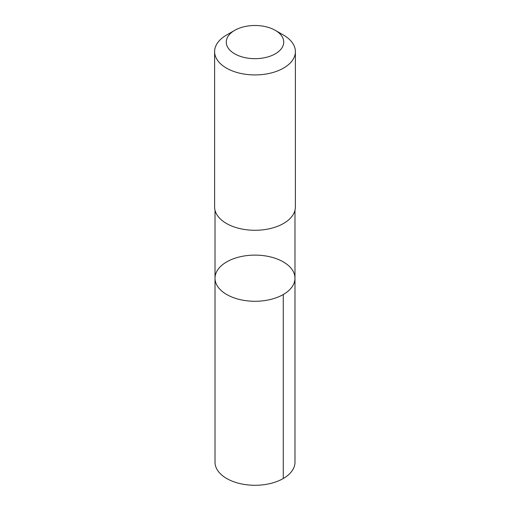 <?xml version="1.0" encoding="UTF-8"?>
<svg xmlns="http://www.w3.org/2000/svg" width="510" height="510" viewBox="0 0 510 510"><rect width="100%" height="100%" fill="white"/><g stroke="black" fill="none" stroke-linecap="round" stroke-linejoin="round"><path stroke-width="0.76" d="M220.358 266.679A39.984 23.084 180 0 1 265.327 255.899A39.984 23.084 180 0 1 294.984 278.199A39.984 23.084 180 0 1 255 301.282A39.984 23.084 180 0 1 215.016 278.199A39.984 23.084 180 0 1 220.358 266.679M215.016 462.2A39.984 23.084 0 0 0 244.666 484.5A39.984 23.084 0 0 0 289.642 473.726A39.984 23.084 0 0 0 294.984 462.2L294.984 278.199A39.984 23.084 180 0 1 255 301.282A39.984 23.084 180 0 1 215.016 278.199L215.016 462.2M234.683 30.358L226.44 35.12A40.386 23.32 0 0 0 214.614 51.606L214.614 206.971A40.386 23.32 0 0 0 244.564 229.494A40.386 23.32 0 0 0 289.992 218.612A40.386 23.32 0 0 0 295.386 206.971L295.386 51.606A40.386 23.32 0 0 0 283.56 35.12L275.317 30.358A28.726 16.588 0 0 0 234.683 30.358A28.726 16.588 0 0 0 237.52 55.252A28.726 16.588 0 0 0 279.894 50.369A28.726 16.588 0 0 0 275.317 30.358M214.614 51.606A40.386 23.32 0 0 0 244.564 74.135A40.386 23.32 0 0 0 289.992 63.246A40.386 23.32 0 0 0 295.386 51.606M283.273 294.525L283.273 478.52M215.022 210.273L215.016 278.199M294.978 210.273L294.984 278.199"/></g></svg>
